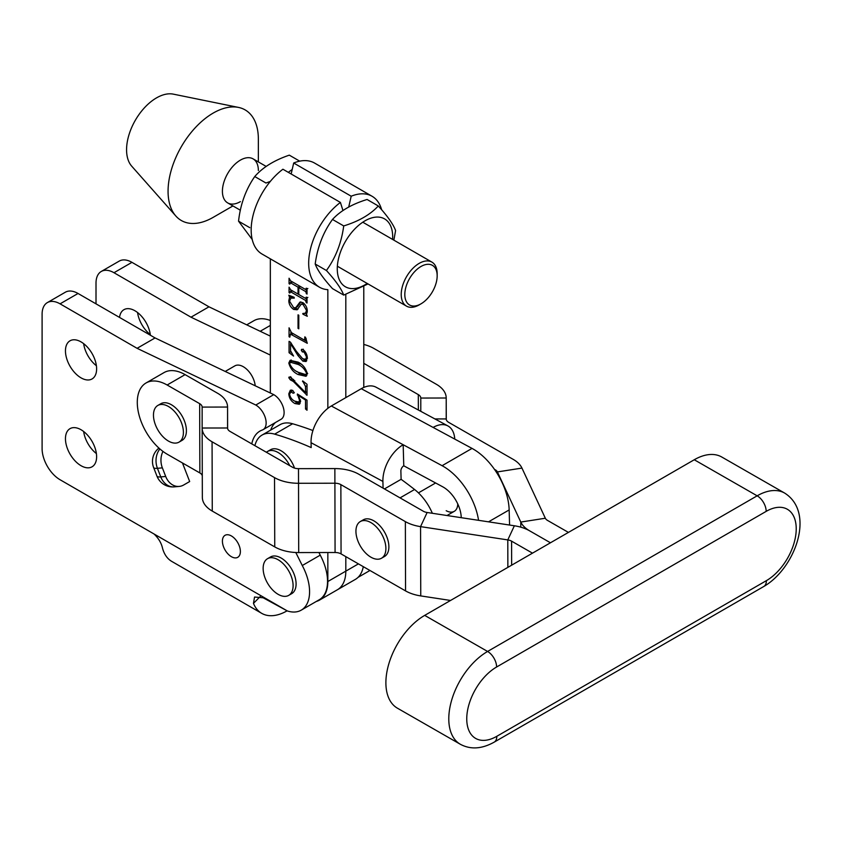 <?xml version="1.0" encoding="UTF-8"?>
<svg xmlns="http://www.w3.org/2000/svg" width="842" height="842" viewBox="0 0 842 842"><rect width="100%" height="100%" fill="white"/><g stroke="black" fill="none" stroke-linecap="round" stroke-linejoin="round"><path stroke-width="1.26" d="M381.5 558.235L384.499 556.509A21.176 12.23 -120 0 0 387.741 539.533A21.176 12.23 -120 0 0 373.911 520.872A21.176 12.23 -120 0 0 363.312 519.819L360.323 521.545A21.176 12.23 -120 0 0 355.934 531.249A21.176 12.23 -120 0 0 370.912 557.183A21.176 12.23 -120 0 0 381.5 558.235A21.176 12.23 -120 0 0 385.889 548.542A21.176 12.23 -120 0 0 370.912 522.598A21.176 12.23 -120 0 0 360.323 521.545M289.953 377.058L288.806 377.721L290.501 377.342L305.53 392.582L305.53 386.51L302.636 380.889L307.025 384.278L307.025 395.245L293.332 381.447L290.279 379.805L288.806 377.721L289.122 376.995M302.552 349.441L301.289 350.167L302.836 349.588C305.667 351.64 307.151 354.419 307.277 357.924L306.046 361.523L302.857 361.134L297.9 355.471L290.553 343.652L290.553 350.798L293.553 356.05L289.059 352.714L289.059 341.347L290.353 342.094L296.321 351.261L302.636 358.703L305.678 359.313L306.53 357.019L304.162 352.103L302.32 351.882L301.289 350.167L301.625 349.304M298.047 328.38L298.047 314.834L298.794 315.266L298.794 328.812L298.047 328.38L298.794 327.948M305.446 300.373L290.637 291.816L289.806 293.069L289.059 292.637L289.059 287.164L290.616 289.795L298.047 294.079L298.047 287.164L290.616 282.88L289.806 284.133L289.059 283.701L289.059 278.228L290.637 280.87L305.446 289.416L306.277 288.175L307.025 288.606L307.025 294.079L305.446 291.437L298.794 287.596L298.794 294.511L305.446 298.352L306.277 297.11L307.025 297.542L307.025 303.015L306.277 302.583L305.446 300.373L307.025 299.457M292.385 290.816L289.806 292.458M292.363 281.87L289.806 283.522M305.446 289.416L306.741 288.438M305.446 298.352L306.741 297.373M327.843 552.51L327.843 581.527A40.669 23.481 60 0 1 319.423 600.146A40.669 23.481 60 0 1 316.276 601.462M342.957 210.532L340.421 202.438A52.52 30.323 120 0 0 310.561 248.622A52.52 30.323 120 0 0 319.55 287.248A52.52 30.323 120 0 0 327.843 289.669L327.843 408.359M270.335 258.831L270.335 393.003M293.669 307.688L295.721 307.73L299.984 302.057L302.846 302.615C305.72 304.804 307.204 307.635 307.277 311.098L306.53 314.603L307.277 316.276L302.994 314.234L302.783 313.508L305.467 313.171L306.53 310.466L303.057 304.467L301.215 304.173L297.173 309.782L293.658 309.424C290.553 307.277 288.932 304.362 288.806 300.678L289.553 297.237L288.806 295.237L294.09 297.268L294.3 298.121L290.869 298.121L289.553 301.194L293.669 307.688M307.277 343.294L291.469 334.674L290.311 334.474L289.806 337.168L289.059 336.737L289.059 327.801L291.448 332.643L303.857 339.8L304.783 339.105L304.783 336.884L305.53 337.316L307.277 343.294M303.857 339.8L305.541 338.673M298.1 374.522C293.395 372.311 290.301 368.48 288.806 363.018L290.09 360.365L298.1 362.134C302.794 364.386 305.846 368.238 307.277 373.69L306.035 376.3L298.1 374.522L299.899 373.49L296.858 371.469M292.89 390.551L291.279 391.477L289.553 394.119C290.174 397.445 291.921 399.782 294.805 401.16L298.826 402.055L299.542 400.339L297.384 393.993L307.025 400.139L307.025 410.233L305.53 408.991L305.53 400.055L298.436 395.529L300.541 401.518L299.331 404.276L294.984 403.571C291.185 401.445 289.122 398.182 288.806 393.782L290.322 390.246L292.679 390.414L294.3 392.825L293.111 393.256L290.395 391.383L292.406 390.267M294.3 392.825L293.111 393.256L294.279 392.582M358.429 563.866L345.809 571.15L345.809 556.636L345.809 571.15A40.669 23.481 60 0 1 337.389 589.768A40.669 23.481 -120 0 0 345.809 571.15L327.843 581.527M345.809 397.635L345.809 294.416L345.809 397.635M340.421 202.438L282.912 169.231A52.52 30.323 120 0 0 253.053 215.426A52.52 30.323 120 0 0 262.041 254.042L319.55 287.248M307.025 299.205L305.783 298.489M298.794 294.458L298.089 294.047L298.794 293.647M292.437 290.785L291.606 291.416M289.816 292.195L289.059 292.637M290.858 291.269L290.858 289.932M299.836 286.985L299.836 286.185M299.794 286.154L298.047 287.164M292.416 281.838L291.606 282.48M289.816 283.259L289.059 283.701M290.858 282.333L290.858 280.996M307.025 293.216L306.277 293.647M307.025 292.679L306.277 293.111M307.025 290.522L305.446 291.437M307.025 290.279L305.793 289.564M300.541 286.585L298.794 287.596M307.025 302.152L306.277 302.583M307.025 301.615L306.277 302.046M295.721 307.73L297.521 306.688L300.889 301.889M306.614 314.055L305.099 313.34M304.246 313.508L302.994 314.234M307.225 310.067L306.53 310.466M304.267 303.762L303.057 304.467M303.436 303.004L301.215 304.173M298.005 309.067L295.458 308.382L293.658 309.424M295.458 308.382L294.858 308.004M289.637 300.205L288.806 300.678M290.774 298.184L291.353 296.216L289.553 297.237M293.121 296.9L290.869 298.121M305.909 340.926L304.183 339.936M293.216 333.664L291.469 334.674M292.784 333.411L290.311 334.474M289.806 336.305L289.059 336.737M290.858 334.158L290.858 332.211M307.183 356.64L306.53 357.019M305.088 351.567L304.162 352.103M304.593 350.977L302.32 351.882M304.109 350.851L303.088 349.125M306.751 360.765L304.657 360.092L302.857 361.134M304.657 360.092L303.12 358.966M298.784 354.956L297.9 355.471M291.248 343.252L290.553 343.652M290.7 351.767L289.059 352.714M290.858 343.483L290.858 342.726M289.985 362.344L288.806 363.018M290.606 361.955L291.153 359.987M306.772 375.616L299.899 373.49M301.036 364.081L292.006 361.144L289.553 363.449C291.427 367.701 294.268 370.617 298.1 372.217L305.888 374.648L306.53 373.248C304.657 369.017 301.846 366.081 298.1 364.439L290.216 362.176M307.225 372.848L306.53 373.248M299.899 363.397L298.1 364.439M307.025 394.393L306.288 394.814M294.784 380.616L293.332 381.447M293.669 379.637L292.079 378.774L290.279 379.805M292.079 378.774L290.606 376.679M307.025 391.719L305.53 392.582M307.025 385.647L305.53 386.51M303.078 381.237L302.531 381.552M299.142 395.119L298.436 395.529M300.078 403.55L296.784 402.529L294.984 403.571M296.784 402.529L294.763 401.129M289.595 393.33L288.806 393.782M290.795 391.151L291.311 389.983M300.394 399.845L299.542 400.339M298.163 394.488L297.279 395.003M307.025 408.128L305.53 408.991M306.246 399.645L305.53 400.055M258.357 170.516A25.418 14.672 120 0 0 253.095 158.875A25.418 14.672 120 0 0 238.139 161.59A25.418 14.672 120 0 0 223.383 183.977A25.418 14.672 120 0 0 227.677 202.901A25.418 14.672 120 0 0 240.38 201.638M258.357 161.917L258.357 139.14A63.845 36.859 120 0 0 238.507 107.418L173.294 94.136A42.363 24.46 120 0 0 152.781 100.314A42.363 24.46 120 0 0 131.71 166.169L175.82 215.994A63.845 36.859 120 0 0 213.215 217.331L232.939 205.932M238.507 107.418A63.845 36.859 120 0 0 207.574 116.733A63.845 36.859 120 0 0 175.82 215.994M185.114 374.627L167.137 385.005A42.363 24.46 -120 0 0 146.055 382.963L164.032 372.585A42.363 24.46 -120 0 1 185.114 374.627L217.636 393.277A33.891 19.503 179.8 0 1 227.561 407.012A33.891 19.503 179.8 0 1 227.561 407.044L227.561 427.978A8.473 4.873 -0.2 0 0 230.034 431.42L292.511 467.236A8.473 4.873 -0.2 0 0 298.5 468.657L334.863 468.584A33.891 19.503 179.8 0 1 358.829 474.246L423.337 511.241A8.473 4.873 -0.2 0 0 427.136 512.494L514.367 525.776A33.891 19.503 179.8 0 1 529.555 530.786L550.457 542.774L529.555 530.786A33.891 19.503 179.8 0 1 520.788 522.072L520.798 527.166M167.137 385.005L199.659 403.655A8.473 4.873 179.8 0 1 202.143 407.086L202.143 428.02A33.891 19.503 -0.2 0 0 202.143 428.052A33.891 19.503 -0.2 0 0 212.068 441.787L274.534 477.614A33.891 19.503 -0.2 0 0 298.5 483.276L334.863 483.213A8.473 4.873 179.8 0 1 340.863 484.624L405.36 521.619A33.891 19.503 -0.2 0 0 420.558 526.629L507.789 539.911A8.473 4.873 179.8 0 1 511.589 541.164L532.491 553.152M146.055 382.963A42.363 24.46 -120 0 0 139.583 416.969A42.363 24.46 -120 0 0 167.337 454.291L199.859 472.941A8.473 4.873 -0.2 0 1 202.28 475.793M212.068 441.787L212.268 511.083L274.745 546.9A33.891 19.503 179.8 0 0 298.7 552.573L335.074 552.499A8.473 4.873 -0.2 0 1 341.063 553.91L405.56 590.905L405.36 521.619M405.56 590.905A33.891 19.503 179.8 0 0 420.758 595.915L450.554 600.462M212.268 511.083A33.891 19.503 179.8 0 1 202.343 497.348A33.891 19.503 179.8 0 1 202.343 497.306L202.143 428.083M202.143 407.086A8.473 4.873 179.8 0 1 202.143 407.096L227.561 407.044L227.614 428.567L227.561 407.012M383.089 488.16L382.899 481.424A29.649 17.682 118.3 0 1 403.171 444.723L442.092 465.7A50.825 29.344 -120 0 1 478.561 520.324M254.905 445.681A38.122 22.008 60 0 1 262.051 435.072A38.122 22.008 60 0 1 274.639 434.135A415.117 239.665 60 0 1 311.193 447.586L311.056 442.703L382.899 481.424M461.248 517.683L461.248 517.546A25.418 14.672 -120 0 0 442.682 486.781L403.771 465.805A4.231 2.526 118.3 0 0 400.876 471.046L401.108 479.319A415.117 239.665 60 0 1 414.569 489.497A38.122 22.008 60 0 1 432.367 513.294M262.051 435.072L280.028 424.694A38.122 22.008 60 0 1 292.616 423.758A415.117 239.665 60 0 1 312.919 430.546M446.186 510.715A16.945 9.778 -120 0 0 454.259 511.336A16.945 9.778 -120 0 0 457.764 503.948M454.754 439.082A29.649 17.682 118.3 0 0 447.891 425.926A29.649 17.682 118.3 0 0 433.125 427.431L472.036 448.407A50.825 29.344 60 0 1 509.157 509.936L509.578 525.05M447.891 425.926L376.048 387.204A29.649 17.682 118.3 0 0 361.281 388.699L331.327 405.991A29.649 17.682 118.3 0 0 311.056 442.703M401.108 479.319L384.447 488.939M403.771 465.805L403.171 444.723L331.327 405.991M496.612 667.001A42.363 24.534 119.8 0 0 466.752 718.942A42.363 24.534 119.8 0 0 496.812 736.297L766.378 580.654A42.363 24.534 119.8 0 0 796.227 528.723A42.363 24.534 119.8 0 0 766.178 511.368L496.612 667.001A12.704 7.336 -120 0 0 487.592 651.455L757.158 495.822A55.067 31.901 -60.2 0 1 784.681 493.096L721.783 457.027A55.067 31.901 119.8 0 0 694.261 459.753L424.694 615.386A55.067 31.901 119.8 0 0 388.783 664.001A55.067 31.901 119.8 0 0 397.435 708.196L460.332 744.265A55.067 31.901 -60.2 0 1 448.786 718.973A55.067 31.901 -60.2 0 1 487.592 651.455L424.694 615.386M288.711 595.378L291.711 593.642A21.176 12.23 -120 0 0 294.953 576.675A21.176 12.23 -120 0 0 281.112 558.014A21.176 12.23 -120 0 0 270.524 556.962L267.535 558.688A21.176 12.23 -120 0 0 263.146 568.382A21.176 12.23 -120 0 0 278.123 594.326A21.176 12.23 -120 0 0 288.711 595.378A21.176 12.23 -120 0 0 293.1 585.674A21.176 12.23 -120 0 0 278.123 559.741A21.176 12.23 -120 0 0 267.535 558.688M294.511 468.089A21.176 12.23 -120 0 0 281.112 450.796A21.176 12.23 -120 0 0 270.524 449.744L267.535 451.47A21.176 12.23 -120 0 0 266.409 452.27M289.764 465.668A21.176 12.23 -120 0 0 278.123 452.522A21.176 12.23 -120 0 0 267.535 451.47M179.03 442.124L182.019 440.398A21.176 12.23 -120 0 0 185.272 423.421A21.176 12.23 -120 0 0 171.431 404.76A21.176 12.23 -120 0 0 160.843 403.707L157.843 405.444A21.176 12.23 -120 0 0 153.465 415.138A21.176 12.23 -120 0 0 168.442 441.071A21.176 12.23 -120 0 0 179.03 442.124A21.176 12.23 -120 0 0 183.409 432.43A21.176 12.23 -120 0 0 168.442 406.486A21.176 12.23 -120 0 0 157.843 405.444M319.423 600.146L355.366 579.391A40.669 23.481 -120 0 0 363.281 566.655M363.786 286.606L363.786 387.436M291.164 173.999L293.69 163.011A52.52 30.323 -60 0 1 314.571 163.064L372.08 196.27A52.52 30.323 -60 0 1 381.626 209.732M348.714 207.027L351.198 196.218A52.52 30.323 -60 0 1 372.08 196.27M293.69 163.011L351.198 196.218M363.786 344.441A33.891 19.503 -0.2 0 1 373.806 348.409L436.282 384.236A33.891 19.503 -0.2 0 1 446.207 397.971A33.891 19.503 -0.2 0 1 446.207 398.003L446.207 418.927A8.473 4.873 179.8 0 1 446.207 418.927A8.473 4.873 179.8 0 0 448.681 422.368L513.188 459.364A33.891 19.503 -0.2 0 1 521.956 468.089L545.332 518.23A8.473 4.873 179.8 0 0 547.532 520.419L568.434 532.407M246.727 324.844L253.884 320.707A42.363 24.46 60 0 1 270.335 320.507M494.422 469.278L495.222 470.436M521.956 468.089L497.412 471.92L520.788 522.072L545.332 518.23M497.422 473.835L497.412 471.92A8.473 4.873 -0.2 0 0 495.222 469.741M446.207 397.971L446.271 419.526L446.207 398.003L420.79 398.055A8.473 4.873 -0.2 0 0 420.79 398.045L420.79 411.317M420.79 398.045A8.473 4.873 -0.2 0 0 418.306 394.614L418.358 410.001M363.786 363.344L418.306 394.614M414.685 306.004A22.871 13.209 120 0 0 420.989 303.836A22.871 13.209 120 0 0 437.166 275.829A22.871 13.209 120 0 0 427.304 264.325A22.871 13.209 120 0 0 406.097 286.48A22.871 13.209 120 0 0 414.685 306.004M420.989 303.836L419.2 304.878A25.418 14.672 -60 0 1 412.191 307.277A25.418 14.672 -60 0 1 406.486 306.13A25.418 14.672 -60 0 1 402.644 285.585A25.418 14.672 -60 0 1 426.21 260.967A25.418 14.672 -60 0 1 431.904 262.115A25.418 14.672 -60 0 1 437.166 273.745L437.166 275.829M315.203 264.02C317.434 247.169 323.202 232.318 332.495 219.446C340.473 210.784 351.998 204.132 367.08 199.48L378.3 205.964C370.248 214.668 358.724 221.32 343.715 225.93C341.484 242.78 335.716 257.631 326.422 270.503L315.203 264.02C317.466 270.208 323.233 278.418 332.495 288.617L343.715 295.1L368.028 283.933M392.604 239.423A39.185 22.618 120 0 0 392.688 236.834A39.185 22.618 120 0 0 364.986 220.836A39.185 22.618 120 0 0 337.274 268.819A39.185 22.618 120 0 0 367.186 283.449M393.867 240.159L395.593 230.561C393.361 224.414 387.594 216.215 378.3 205.964M343.715 225.93L332.495 219.446M326.422 270.503C335.684 280.712 341.452 288.911 343.715 295.1M249.769 227.656L238.549 221.183C240.423 204.311 245.822 189.429 254.747 176.546C262.715 167.4 274.239 160.275 289.311 155.149L299.72 161.159M292.206 169.463L288.29 172.336M270.314 181.43L265.967 183.019L254.747 176.546M252.211 239.496L238.549 221.183M174.252 486.865A16.945 16.945 0 0 1 156.949 476.119A16.945 3.579 -21.2 0 0 160.769 476.909A16.945 13.367 84.9 0 0 174.252 486.865L179.199 486.423A16.945 13.367 84.9 0 0 183.682 484.992L189.671 481.529L182.461 462.963M81.043 429.746A22.029 12.714 -120 0 0 70.023 428.652A22.029 12.714 -120 0 0 66.644 446.302A22.029 12.714 -120 0 0 81.043 465.71A22.029 12.714 -120 0 0 92.052 466.805A22.029 12.714 -120 0 0 95.43 449.154A22.029 12.714 -120 0 0 81.043 429.746M96.388 453.564A22.029 12.714 60 0 1 83.653 431.504M119.522 317.423A22.029 12.714 60 0 1 123.942 309.677A22.029 12.714 60 0 1 134.952 310.772A22.029 12.714 60 0 1 150.381 335.242M137.572 312.529A22.029 12.714 -120 0 0 150.308 334.59M81.043 341.894A22.029 12.714 -120 0 0 70.023 340.8A22.029 12.714 -120 0 0 66.644 358.45A22.029 12.714 -120 0 0 81.043 377.858A22.029 12.714 -120 0 0 92.052 378.953A22.029 12.714 -120 0 0 95.43 361.302A22.029 12.714 -120 0 0 81.043 341.894M96.388 365.723A22.029 12.714 60 0 1 83.653 343.662M231.392 535.944A12.704 7.336 -120 0 0 225.046 535.312A12.704 7.336 -120 0 0 223.098 545.49A12.704 7.336 -120 0 0 231.392 556.688A12.704 7.336 -120 0 0 237.749 557.32A12.704 7.336 -120 0 0 239.696 547.142A12.704 7.336 -120 0 0 231.392 535.944M255.21 385.783A16.945 9.778 -120 0 0 243.317 366.723A16.945 9.778 -120 0 0 234.844 365.881L225.203 371.448M47.362 302.594L65.339 292.216A25.418 14.672 60 0 1 78.043 293.479L60.066 303.846A25.418 14.672 60 0 0 47.362 302.594A25.418 14.672 60 0 0 42.1 314.224L42.1 448.607A25.418 14.672 -120 0 0 60.066 479.74L287.364 610.966A40.237 23.229 -120 0 0 301.236 610.155A40.237 23.229 -120 0 0 302.267 565.529L295.795 552.499M60.066 303.846L137.088 348.314L255.789 405.023A14.64 8.452 -120 0 1 265.356 417.916A14.64 8.452 -120 0 1 263.114 429.641A14.64 8.452 -120 0 1 262.294 430.02A42.363 24.46 -120 0 0 259.936 431.104A42.363 24.46 -120 0 0 251.779 443.881M287.364 610.966L263.157 597.778L254.547 597.041L253.474 603.367A50.825 29.344 120 0 0 261.694 613.334A50.825 29.344 120 0 0 287.038 610.86M261.694 613.334L171.831 561.456A50.825 29.344 -60 0 1 162.411 547.732C161.211 542.764 158.422 538.185 154.054 533.996M96.009 303.846L96.009 283.101A25.418 14.672 60 0 1 101.282 271.461L119.248 261.094A25.418 14.672 60 0 1 131.952 262.346L208.974 306.814L270.335 336.126M96.009 363.586L96.009 365.417M101.282 271.461A25.418 14.672 60 0 1 113.986 272.724L190.997 317.192L270.335 355.082M78.043 293.479L155.065 337.937L273.766 394.645L255.789 405.023M263.114 429.641L281.081 419.263A14.64 8.452 -120 0 0 283.322 407.539A14.64 8.452 -120 0 0 273.766 394.645M275.471 422.505A42.363 24.46 -120 0 0 270.661 430.104M301.236 610.155L319.213 599.778A40.237 23.229 -120 0 0 320.234 555.152L318.929 552.531M320.234 555.152L302.267 565.529M155.065 337.937L137.088 348.314M190.997 317.192L208.974 306.814M165.706 476.467L162.369 467.868L157.433 468.31L160.769 476.909L165.706 476.467A16.945 13.367 84.9 0 0 179.199 486.423M162.969 451.417A16.945 13.367 84.9 0 0 162.369 467.868M159.917 448.954A16.945 13.367 84.9 0 0 157.433 468.31A16.945 3.579 -21.2 0 1 153.612 467.52L156.949 476.119M299.468 304.257L297.668 305.299M511.652 565.182L511.589 541.164M199.659 403.655L199.859 472.941M341.063 553.91L340.863 484.624M274.745 546.9L274.534 477.614M427.136 512.494L420.558 526.629L420.758 595.915M514.367 525.776L507.789 539.911L507.863 567.371M334.863 468.584L335.074 552.499M298.7 552.573L298.5 468.657M202.143 428.02L227.561 427.989M472.036 448.407L442.092 465.7M361.281 388.699L433.125 427.431M292.616 423.758L274.639 434.135M414.569 489.497L400.045 497.885M488.528 521.84L509.157 509.936M766.178 511.368A12.704 7.336 60 0 0 757.158 495.822L694.261 459.753M496.812 736.297A12.704 7.336 60 0 1 494.18 742.149C481.824 749.033 470.541 749.748 460.332 744.265M784.681 493.096C815.824 512.767 794.827 568.729 763.747 586.516A12.704 7.336 -120 0 0 766.378 580.654M260.189 331.285L270.335 325.422M446.207 418.927L434.956 418.948M113.986 272.724L131.952 262.346M253.474 603.367L260.252 596.504M435.619 482.971L418.453 492.875M454.259 511.336L447.007 515.525M290.069 291.721L291.869 290.69M290.069 282.786L291.869 281.744M306.046 289.532L307.846 288.49M306.046 298.457L307.846 297.426M305.467 313.171L307.267 312.14M304.509 339.884L306.309 338.852M305.678 359.313L307.477 358.271M305.888 374.648L307.688 373.606M298.826 402.055L300.626 401.024M202.343 497.348L202.143 428.052M763.747 586.516L494.18 742.149M406.486 306.13L337.368 266.23M240.338 210.216L227.677 202.901M431.904 262.115L362.776 222.204M266.146 166.411L253.095 158.875M358.082 577.338L369.954 570.476M158.928 448.081A16.945 16.945 0 0 0 153.612 467.52"/></g></svg>
